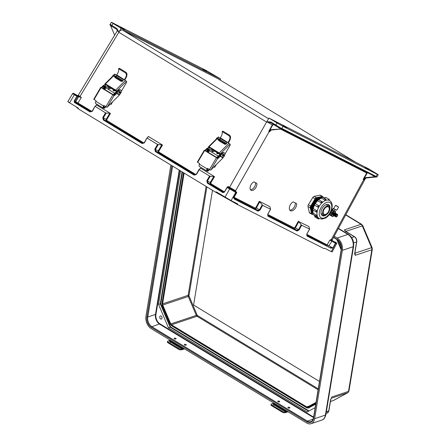 <?xml version="1.0" encoding="UTF-8"?>
<svg xmlns="http://www.w3.org/2000/svg" width="446" height="446" viewBox="0 0 446 446"><rect width="100%" height="100%" fill="white"/><g stroke="black" fill="none" stroke-linecap="round" stroke-linejoin="round"><path stroke-width="0.67" d="M206.626 71.327L202.724 69.03L206.626 71.327M120.504 27.139L124.406 29.436L120.504 27.139M369.054 169.926L365.151 167.629L369.054 169.926M282.931 125.739L286.834 128.035L282.931 125.739M365.569 178.199L332.225 239.87L331.339 239.524L329.834 240.087L335.71 243.354L331.25 251.605L324.733 248.288L323.963 248.595L237.763 204.708L237.601 203.928L231.084 200.611L216.332 191.908L215.396 192.07L78.507 108.975L75.959 106.7M94.959 106.349L92.227 111.076L90.7 111.595A0.624 0.362 121.3 0 0 90.07 111.963L92.439 111.21L95.009 106.265L96.453 105.156L96.336 104.866L110.463 113.446L109.794 113.256L106.159 119.361L106.265 120.899A0.624 0.362 121.3 0 0 106.895 120.531L106.739 119.706L110.463 113.446M209.592 176.036L210.261 176.226L207.418 181.004L207.947 182.771A0.624 0.362 121.3 0 0 207.318 183.139L206.844 180.658L209.592 176.036L199.195 169.725L196.508 174.38L194.133 175.133L155.286 151.551L154.812 149.07L157.561 144.448L147.163 138.137L148.367 136.454L162.5 145.028L158.77 151.294L158.927 152.119L195.978 174.615M210.261 176.226L214.532 176.616L200.399 168.036L200.522 168.326L199.078 169.435L199.195 169.725L199.078 169.435M256.773 183.295L254.053 181.907A4.795 2.799 120 0 0 250.435 186.021A4.795 2.799 120 0 0 251.065 190.269A4.795 2.799 120 0 0 255.151 188.586A4.795 2.799 120 0 0 256.773 183.295M296.596 203.571L293.245 201.865A5.151 3.005 120 0 0 289.638 206.359A5.151 3.005 120 0 0 290.396 210.69A5.151 3.005 120 0 0 294.628 209.068A5.151 3.005 120 0 0 296.596 203.571M235.438 190.659A0.624 0.479 -62.7 0 0 235.549 191.44L228.486 187.426L228.157 186.473L235.438 190.659L235.912 191.68M267.734 214.454L294.204 227.928A0.624 0.507 117 0 0 294.338 228.726L295.419 227.856L298.831 221.623L301.206 224.795L298.536 229.673L296.98 230.264A0.624 0.507 -63 0 1 297.108 231.061L267.957 216.215L267.795 214.035L270.549 209.191L269.919 206.693L259.316 201.291L262.622 205.366L260.035 210.083L258.061 211.181L234.356 199.111L233.37 197.232C234.228 197.662 234.228 197.595 233.37 197.043M298.831 221.623L308.972 226.574L309.602 229.071L306.842 233.916L307.004 236.096L330.709 248.166L332.883 247.898L306.787 234.334M270.36 130.75L269.813 131.737L268.793 131.28L272.311 124.908L266.82 121.73L270.839 121.987L275.784 124.991L276.983 122.951L283.054 126.385L377.344 174.386L375.928 176.622A0.937 0.546 121.3 0 0 375.716 176.22L282.324 128.671A0.937 0.546 -58.7 0 0 281.85 128.727L281.51 129.139L281.721 128.66A0.624 0.507 117 0 1 281.236 129L271.441 129.585L272.105 129.92L281.236 129M276.983 122.951L268.96 118.084L368.457 168.739L376.48 173.605C378.403 174.793 378.693 175.055 377.344 174.386L378.214 174.765L377.06 176.828L376.056 176.688A0.624 0.507 117 0 1 375.571 177.023L366.461 177.965L365.826 177.631A3.122 2.531 -63 0 0 364.254 178.3L367.091 173.176A0.937 0.758 117 0 1 367.565 172.725M268.96 118.084L266.82 121.73M266.803 121.769L266.585 122.042L118.792 32.268A3.746 2.185 121.3 0 1 122.544 30.111L218.222 78.819A3.746 2.185 -58.7 0 1 218.306 78.87A3.746 2.185 -58.7 0 1 218.384 78.92M95.009 106.265L105.529 112.866L102.775 117.488L103.255 119.963A0.624 0.362 -58.7 0 1 103.885 119.6L103.355 117.828L106.198 113.055L109.794 113.256M68.656 102.011C67.307 101.342 67.597 101.604 69.52 102.792L78.201 108.06L78.507 108.975M215.396 192.07L237.763 204.708M235.945 192.393C236.809 192.94 236.809 193.001 235.956 192.572L227.153 187.51L227.349 186.88L228.168 187.298M224.355 191.997L227.349 186.88L235.549 191.44M297.108 231.061L299.088 229.963L301.669 225.247L309.602 229.071M270.549 209.191L262.622 205.366M250.496 189.734A4.795 2.799 120 0 0 254.187 187.365A4.795 2.799 120 0 0 255.48 182.637M289.822 210.166A5.151 3.005 120 0 0 293.68 207.858A5.151 3.005 120 0 0 295.291 202.908M280.623 128.844L280.545 128.415A0.624 0.413 118 0 1 280.528 128.409L275.795 125.711A0.624 0.362 121.3 0 1 275.784 125.7L270.834 122.695A0.624 0.362 121.3 0 0 270.85 122.706L266.814 121.747M280.612 128.805L273.794 124.668L272.662 125.097L269.78 130.327L271.441 129.585M272.105 129.92A3.122 2.531 -63 0 0 270.532 130.589L269.813 131.737M157.561 144.448L162.5 145.028M148.49 136.738L148.367 136.454L147.972 137.134M103.255 119.963L142.101 143.551L144.471 142.798L147.041 137.847M200.003 168.722L200.399 168.036L200.522 168.326M281.186 128.08A0.624 0.413 118 0 1 280.545 128.415L275.784 125.7A0.624 0.362 121.3 0 1 275.784 124.991L281.721 128.66L283.054 126.385M235.822 191.624A0.624 0.491 122.4 0 1 235.845 191.635L235.572 191.457A0.624 0.502 -43.1 0 1 235.6 190.782L269.261 131.453A3.122 2.531 117 0 1 271.714 129.719M269.78 130.327L268.793 131.28M272.662 125.097L272.311 124.908L273.788 124.317M270.794 122.672L270.834 122.695A0.624 0.362 121.3 0 1 270.839 121.987M267.795 214.035L267.823 215.424L296.98 230.264L267.656 215.145M259.784 201.743L256.366 207.975L255.285 208.845A0.624 0.507 117 0 1 255.157 208.048L255.814 207.685L259.316 201.291M234.089 198.202L257.933 210.384L259.483 209.793L262.153 204.915M195.225 174.904L158.297 152.487L158.191 150.949L161.831 144.839M158.23 144.638L155.386 149.416L155.916 151.183L194.941 174.854L196.285 174.247L199.028 169.519M194.133 175.133A0.624 0.362 -58.7 0 1 194.763 174.771L196.296 174.247L199.039 169.474M214.532 176.616L210.802 182.877L210.958 183.707A0.624 0.362 -58.7 0 1 210.328 184.07L210.228 182.537L213.863 176.426M223.864 192.287L207.947 182.771L223.647 192.293M224.466 192.087L222.972 192.639A0.624 0.362 121.3 0 1 223.602 192.271L224.466 192.087L227.153 187.51M155.286 151.551A0.624 0.362 -58.7 0 1 155.916 151.183L158.297 152.487A0.624 0.362 121.3 0 0 158.927 152.119M267.957 216.215A0.624 0.507 -63 0 0 267.823 215.424L267.762 215.379M234.356 199.111A0.624 0.507 117 0 0 234.228 198.319L233.37 197.232L235.956 192.572A0.624 0.507 -63 0 0 235.828 191.774M233.972 197.996L257.933 210.384A0.624 0.507 117 0 1 258.061 211.181M281.526 128.565L280.874 128.838M331.25 251.605L332.114 251.979L336.579 243.728L335.71 243.354A0.624 0.507 -63 0 0 335.576 242.563L332.281 240.539M334.851 241.894A0.624 0.362 121.3 0 0 334.834 241.883L334.823 241.877C336.507 242.914 336.758 243.142 335.576 242.563M367.114 172.496A1.249 1.015 -63 0 0 366.707 172.964L363.211 179.281L364.092 179.794L364.806 178.701L366.461 177.965M365.826 177.631L375.928 176.622M371.423 174.693L374.991 176.889M301.669 225.247L301.206 224.795M364.298 179.353L364.538 178.985M306.709 235.025L327.381 245.545A0.624 0.507 117 0 1 327.252 244.754L329.834 240.087L331.478 240.299A0.624 0.491 -82.5 0 1 331.339 239.524L363.763 179.565A3.122 2.531 117 0 1 366.216 177.831M363.211 179.281L364.254 178.3M327.381 245.545L306.876 235.298L306.842 233.916M331.517 239.569A0.624 0.53 -63.4 0 0 331.668 240.377L331.478 240.299M330.709 248.166A0.624 0.507 117 0 0 330.575 247.368L332.883 247.898L335.464 243.232A0.624 0.507 -63 0 0 335.336 242.44M306.809 235.259L306.876 235.298A0.624 0.507 117 0 1 307.004 236.096M376.68 176.7A0.624 0.574 115 0 1 376.106 177.017M376.229 176.783L375.85 177.19L376.229 176.783M113.078 23.46L121.1 28.327L118.965 31.973L116.83 28.499L111.885 25.494L113.078 23.46C111.154 22.272 110.864 22.01 112.214 22.679L206.504 70.68L220.597 78.981L220.068 79.934M121.1 28.327L220.597 78.981M110.708 25.316L111.896 26.214C110.117 25.277 109.543 24.658 110.151 24.34L111.344 22.3L112.214 22.679M117.711 31.058L118.954 31.989L118.792 32.268M116.83 28.499A0.624 0.362 121.3 0 0 116.841 29.219L118.965 31.973M73.512 93.989C72.168 93.314 72.453 93.576 74.376 94.769L76.868 96.28L78.752 96.592L75.748 101.71L74.934 101.298L75.045 102.095L91.162 111.734M92.227 111.076L90.7 111.595L75.045 102.095A0.624 0.362 121.3 0 0 74.415 102.463L74.181 100.857L74.934 101.298L77.939 96.174L75.006 94.401C73.322 93.365 73.072 93.136 74.253 93.716L78.161 95.901C76.851 95.271 77.236 95.595 79.316 96.871L78.752 96.592M110.703 24.87L110.597 25.634L114.639 35.189M110.597 25.634L117.281 29.659M96.453 105.156L96.336 104.866L95.94 105.551M106.198 113.055L105.529 112.866M111.879 26.203L111.896 26.214A0.624 0.362 121.3 0 0 111.896 26.214A0.624 0.362 121.3 0 1 111.885 25.494L110.524 24.48M79.745 97.133L81.339 97.351L79.945 96.503C78.095 95.372 77.755 95.087 78.92 95.645M116.841 29.219L117.248 30.886L78.212 95.349L77.571 95.634L78.195 95.918L74.465 93.827A0.624 0.507 117 0 1 74.493 93.838M74.198 93.688A0.624 0.507 117 0 1 74.226 93.705C73.345 93.142 72.821 93.108 72.648 93.604L67.786 101.632M91.915 111.439L75.748 101.71A0.624 0.507 -63 0 0 75.87 102.513M146.996 137.931L144.264 142.664L142.731 143.183L103.885 119.6L143.194 143.317M144.471 142.798L142.731 143.183A0.624 0.362 -58.7 0 0 142.101 143.551M143.902 143.066A0.624 0.362 121.3 0 0 143.93 143.015L106.895 120.531M174.419 338.18A0.992 0.457 9.4 0 0 174.13 338.436A0.992 0.457 9.4 0 0 174.693 338.96A0.992 0.457 9.4 0 0 175.796 339.01A0.992 0.457 9.4 0 0 176.086 338.754A0.992 0.457 9.4 0 0 175.518 338.23A0.992 0.457 9.4 0 0 174.419 338.18M184.605 344.362A0.992 0.457 9.4 0 0 184.315 344.619A0.992 0.457 9.4 0 0 184.878 345.143A0.992 0.457 9.4 0 0 185.982 345.198A0.992 0.457 9.4 0 0 186.272 344.942A0.992 0.457 9.4 0 0 185.709 344.412A0.992 0.457 9.4 0 0 184.605 344.362M278.014 401.065A0.992 0.457 9.4 0 0 277.724 401.322A0.992 0.457 9.4 0 0 278.287 401.846A0.992 0.457 9.4 0 0 279.391 401.896A0.992 0.457 9.4 0 0 279.681 401.64A0.992 0.457 9.4 0 0 279.112 401.116A0.992 0.457 9.4 0 0 278.014 401.065M288.2 407.248A0.992 0.457 9.4 0 0 287.91 407.505A0.992 0.457 9.4 0 0 288.473 408.029A0.992 0.457 9.4 0 0 289.577 408.084A0.992 0.457 9.4 0 0 289.867 407.828A0.992 0.457 9.4 0 0 289.298 407.298A0.992 0.457 9.4 0 0 288.2 407.248M159.757 316.811A1.656 1.109 -108.5 0 0 160.186 318.511A1.656 1.109 -108.5 0 0 161.43 319.08A1.656 1.109 -108.5 0 0 162.054 318.21A1.656 1.109 -108.5 0 0 161.619 316.509A1.656 1.109 -108.5 0 0 160.382 315.941A1.656 1.109 -108.5 0 0 159.757 316.811M316.041 402.364L307.545 406.969A1.561 1.043 71.5 0 1 307.433 407.02A1.561 1.043 71.5 0 1 306.714 406.903L171.459 324.8L197.004 316.264L318.115 389.782M315.768 404.009L308.47 407.967L315.735 404.215M309.351 407.672A2.81 1.879 71.5 0 1 309.15 407.761A2.81 1.879 71.5 0 1 308.939 407.811M314.62 418.694L342.361 250.334L353.148 246.727L325.407 415.092L314.62 418.694A9.494 6.35 -108.5 0 1 311.035 423.7A9.494 6.35 -108.5 0 1 306.658 423.009L151.166 328.618A9.494 6.35 71.5 0 1 145.948 316.303L170.868 165.042M338.324 228.581L347.93 234.412L337.137 238.019A9.494 6.35 71.5 0 1 342.361 250.334M337.137 238.019L334.193 236.229M354.765 253.244A0.624 0.362 -179.9 0 1 354.659 253.69L355.189 255.318L354.821 253.551M308.571 411.206L170.221 327.225L168.46 327.81L307.127 411.987L315.177 407.627M168.46 327.81L158.536 304.401L180.53 170.907M184.131 173.093L162.584 303.865A1.561 1.043 -108.5 0 0 162.745 305.025L170.757 323.935A1.561 1.043 -108.5 0 0 171.459 324.8M341.179 249.816L336.78 239.441M330.586 399.605A0.624 0.29 9.4 0 0 330.765 399.443L328.897 410.788L327.208 413.057A3.997 2.676 -108.5 0 0 328.713 410.95L330.687 399.164M330.765 399.443L331.4 397.91M182.04 171.827L160.298 303.81L170.221 327.225L170.578 326.929L160.75 303.754L182.447 172.072M345.472 231.262A0.624 0.44 130.4 0 0 345.382 231.139L344.396 229.863L345.371 231.284L354.364 236.742L351.682 237.64M345.728 231.496A0.624 0.362 121.3 0 0 345.605 231.296L345.605 231.296A0.624 0.362 121.3 0 0 345.371 231.284M354.693 253.272A0.624 0.29 9.4 0 0 354.877 253.111L356.744 241.765C356.939 239.625 356.226 237.958 354.598 236.754A0.624 0.362 121.3 0 0 354.364 236.742A3.997 2.676 71.5 0 1 356.566 241.927L354.659 253.69M354.91 253.885L354.877 253.111M354.598 236.754L345.382 231.139A0.624 0.44 130.4 0 0 345.07 231.067M160.75 303.754L158.536 304.401M170.4 340.298L169.631 340.554A15.075 8.797 -58.7 0 1 168.711 340.816L168.142 340.945A1.985 0.797 12.9 0 0 167.585 341.335A1.985 0.797 12.9 0 0 168.148 342.093L167.986 342.801A1.985 0.797 -167.1 0 1 167.423 342.043L167.585 341.335M170.216 341.82L171.091 341.441A1.388 0.641 -170.6 0 1 172.557 341.781L181.299 347.088A1.388 0.641 -170.6 0 1 181.695 347.64A1.388 0.641 -170.6 0 1 181.6 347.819L180.608 348.036L179.359 347.646L168.711 340.816M172.557 341.781L172.44 342.472A1.388 0.641 -170.6 0 0 170.974 342.132L170.116 342.472M172.44 342.472L181.188 347.785A1.388 0.641 -170.6 0 1 181.405 347.947M181.405 349.803A1.985 0.797 -167.1 0 1 178.662 349.279L178.824 348.571A1.985 0.797 12.9 0 0 181.567 349.095L181.405 349.803L181.974 349.67A15.866 9.26 121.3 0 0 182.944 349.396L184.521 348.872M183.824 348.449L183.055 348.705A15.075 8.797 -58.7 0 1 182.141 348.962L181.567 349.095M178.824 348.571L168.148 342.093M178.662 349.279L167.986 342.801M206.576 151.651A2.302 1.344 -58.7 0 1 207.016 150.497A2.302 1.344 -58.7 0 1 207.15 150.285L208.17 148.774M208.773 147.877L209.464 148.005L207.697 150.62A2.302 1.344 121.3 0 0 207.568 150.832A2.302 1.344 121.3 0 0 207.128 151.986M217.693 157.94A2.302 1.344 -58.7 0 1 218.033 157.182A2.302 1.344 -58.7 0 1 218.161 156.975L219.928 154.355L220.335 154.896L221.952 153.296A2.498 1.461 -58.7 0 1 223.886 152.694L224.438 153.028A2.498 1.461 -58.7 0 1 223.78 156.697L223.006 157.906L220.19 156.368L218.395 158.14A0.953 0.557 -58.7 0 1 217.67 158.38L204.285 150.269L204.63 150.492L197.667 162.372L199.613 163.548L199.44 164.223A1.985 1.16 121.3 0 0 199.429 166.475L207.05 171.102A1.985 1.16 -58.7 0 1 207.061 168.85L207.563 168.376L209.508 169.558L216.472 157.678L204.63 150.492M222.693 156.044A0.992 0.58 -58.7 0 1 222.626 156.011A0.992 0.58 -58.7 0 1 222.632 154.885A0.992 0.58 -58.7 0 1 223.658 154.316A0.992 0.58 -58.7 0 1 223.714 154.361M229.846 136.716L228.91 135.679L229.422 135.105L230.37 136.13L229.846 136.716A4.873 2.843 121.3 0 1 227.912 142.374L228.168 142.792M216.94 138.957L209.057 146.773L219.242 152.956L228.993 143.294L220.207 137.697A4.873 2.843 121.3 0 0 222.136 132.033L222.576 131.832L222.136 132.033M222.66 131.453L223.095 131.263L222.576 131.832L228.91 135.679M223.095 131.263L229.422 135.105M228.179 142.798A5.67 3.306 121.3 0 0 230.37 136.13M228.993 143.294L230.142 144.459A0.992 0.58 -58.7 0 1 230.013 145.463L224.94 154.121M217.118 158.04L217.141 158.051A0.953 0.557 121.3 0 0 217.843 157.806L218.395 158.14M220.335 154.896L217.843 157.806M204.458 150.352A0.953 0.557 121.3 0 0 205.182 150.118L205.729 150.453A0.953 0.557 -58.7 0 1 205.026 150.698M205.729 150.453L207.407 148.791L207.975 148.669L207.691 148.73L208.059 148.936L207.407 148.791L207.953 149.092M216.472 157.678L217.67 158.375L210.925 169.881L210.59 170.188L209.508 169.558M207.892 168.577L207.468 169.073A1.187 0.697 121.3 0 0 207.462 170.422A1.187 0.697 121.3 0 0 208.321 170.194L209.224 169.385M209.43 169.513L208.483 170.718A1.985 1.16 -58.7 0 1 207.05 171.102M210.925 169.881L223.006 157.906M205.182 150.118L206.972 148.345M220.19 156.368L220.207 155.905L222.504 153.63A2.498 1.461 -58.7 0 1 224.438 153.028M208.672 147.096L207.541 148.217M210.902 148.256A0.992 0.58 121.3 0 0 211.064 148.992A0.992 0.58 121.3 0 0 211.131 149.025M209.057 146.773A0.992 0.318 -134.7 0 0 208.611 146.678A0.992 0.318 -134.7 0 0 208.622 146.963L208.912 147.671M209.246 147.258L209.464 148.005M209.18 147.319L219.415 153.43L219.928 154.355M230.013 144.242L220.185 153.981L220.48 154.69M220.185 153.981A0.992 0.318 -134.7 0 0 219.242 152.956M218.953 139.035L220.497 138.555L226.774 142.369L226.73 143.467L226.206 143.991L224.84 144.287L218.557 140.479L218.601 139.375M218.445 137.223L219.884 137.758M212.508 149.856L212.067 150.609A0.992 0.58 -58.7 0 1 212.017 150.681M220.943 138.801L219.399 139.275M219.053 139.62L219.008 140.724L224.996 144.359M197.667 162.372L197.322 162.143L204.285 150.269M217.263 153.669A0.992 0.803 -61.3 0 0 218.412 153.441M208.918 152.733A0.992 0.58 -58.7 0 1 208.851 152.699A0.992 0.58 -58.7 0 1 208.862 151.579A0.992 0.58 -58.7 0 1 209.882 151.004A0.992 0.58 -58.7 0 1 209.943 151.049M222.933 141.421L218.2 138.712L222.933 141.421M211.822 152.192L212.525 150.993L213.745 151.729L214.231 150.904M219.884 141.254L220.107 140.875M216.243 164.607L214.671 167.289L213.952 166.882M214.264 167.072L214.961 165.879M220.569 139.921A0.992 0.58 -58.7 0 0 220.558 139.91L226.613 143.584L220.547 139.905A0.992 0.58 -58.7 0 1 220.558 139.91L216.806 137.898L224.672 142.586L224.271 143.266L225.955 144.186M226.574 143.623L224.672 142.586M213.757 151.707L210.651 149.968A2.459 1.433 121.3 0 0 208.148 151.4A2.459 1.433 121.3 0 0 207.747 152.359M224.271 143.266L216.405 138.583L216.806 137.898M212.525 150.993L210.651 149.968M207.195 152.025A2.459 1.433 -58.7 0 1 207.602 151.066A2.459 1.433 -58.7 0 1 210.105 149.633M220.508 160.382L219.828 161.173M218.222 156.88A2.459 1.433 121.3 0 0 217.921 157.332A2.459 1.433 121.3 0 0 217.609 157.99M216.962 157.951A2.459 1.433 -58.7 0 1 217.369 156.998A2.459 1.433 -58.7 0 1 219.164 155.481M273.995 403.184L273.225 403.44A15.075 8.797 -58.7 0 1 272.305 403.702L271.737 403.831A1.985 0.797 12.9 0 0 271.179 404.221A1.985 0.797 12.9 0 0 271.742 404.979L271.581 405.687A1.985 0.797 -167.1 0 1 271.017 404.929L271.179 404.221M273.811 404.706L274.686 404.327A1.388 0.641 -170.6 0 1 276.152 404.667L284.894 409.974A1.388 0.641 -170.6 0 1 285.289 410.526A1.388 0.641 -170.6 0 1 285.195 410.705L284.202 410.922L282.954 410.532L272.305 403.702M276.152 404.667L276.035 405.358A1.388 0.641 -170.6 0 0 274.569 405.018L273.71 405.358M276.035 405.358L284.782 410.671A1.388 0.641 -170.6 0 1 285 410.833M285 412.689A1.985 0.797 -167.1 0 1 282.257 412.165L282.418 411.457A1.985 0.797 12.9 0 0 285.161 411.981L285 412.689L285.568 412.556A15.866 9.26 121.3 0 0 286.538 412.282L288.116 411.758M287.419 411.335L286.65 411.591A15.075 8.797 -58.7 0 1 285.735 411.848L285.161 411.981M282.418 411.457L271.742 404.979M282.257 412.165L271.581 405.687M103.004 88.776A2.302 1.344 -58.7 0 1 103.444 87.622A2.302 1.344 -58.7 0 1 103.572 87.416L104.593 85.9M105.2 85.002L105.892 85.13L104.124 87.751A2.302 1.344 121.3 0 0 103.99 87.957A2.302 1.344 121.3 0 0 103.556 89.111M114.115 95.065A2.302 1.344 -58.7 0 1 114.455 94.307A2.302 1.344 -58.7 0 1 114.589 94.1L116.35 91.48L116.763 92.021L118.38 90.421A2.498 1.461 -58.7 0 1 120.314 89.819L120.866 90.153A2.498 1.461 -58.7 0 1 120.203 93.827L119.428 95.031L116.612 93.493L114.823 95.266A0.953 0.557 -58.7 0 1 114.098 95.505L101.448 87.829A0.953 0.557 -58.7 0 0 102.156 87.578L103.829 85.922L104.397 85.794L104.113 85.855L104.487 86.061L103.829 85.922L104.381 86.217M119.121 93.169A0.992 0.58 -58.7 0 1 119.054 93.136A0.992 0.58 -58.7 0 1 119.06 92.01A0.992 0.58 -58.7 0 1 120.08 91.441A0.992 0.58 -58.7 0 1 120.141 91.486M126.274 73.841L125.337 72.804L125.85 72.23L126.798 73.255L126.274 73.841A4.873 2.843 121.3 0 1 124.339 79.499L124.596 79.918A5.67 3.306 121.3 0 0 126.798 73.255M113.368 76.082L105.479 83.898L115.67 90.081L125.421 80.419L116.629 74.822A4.873 2.843 121.3 0 0 118.564 69.158L119.004 68.957L118.564 69.158M119.088 68.578L119.517 68.389L119.004 68.957L125.337 72.804M119.517 68.389L125.85 72.23M125.421 80.419L126.569 81.585A0.992 0.58 -58.7 0 1 126.441 82.588L121.368 91.246M113.546 95.171L113.563 95.176A0.953 0.557 121.3 0 0 114.271 94.931L114.823 95.266M116.763 92.021L114.271 94.931M112.899 94.803L114.092 95.5L107.347 107.007L107.012 107.319L105.931 106.683L112.899 94.803L101.058 87.617L94.095 99.497L96.041 100.673L95.868 101.348A1.985 1.16 121.3 0 0 95.851 103.6L103.472 108.227A1.985 1.16 -58.7 0 1 103.489 105.975L103.985 105.501L105.931 106.683M104.319 105.702L103.896 106.198A1.187 0.697 121.3 0 0 103.885 107.547A1.187 0.697 121.3 0 0 104.749 107.319L105.646 106.51M101.432 87.817L101.058 87.617M105.858 106.639L104.91 107.843A1.985 1.16 -58.7 0 1 103.472 108.227M107.347 107.007L119.428 95.031M100.88 87.483A0.953 0.557 121.3 0 0 101.604 87.243L103.4 85.47M116.612 93.493L118.931 90.755A2.498 1.461 -58.7 0 1 120.866 90.153M105.1 84.222L103.678 85.403M103.968 85.342L103.684 85.409M107.33 85.387A0.992 0.58 121.3 0 0 107.486 86.117A0.992 0.58 121.3 0 0 107.553 86.15M105.479 83.898A0.992 0.318 -134.7 0 0 105.033 83.803A0.992 0.318 -134.7 0 0 105.044 84.088L105.34 84.796M105.674 84.383L105.892 85.13M105.607 84.45L115.843 90.555L116.35 91.48L107.43 86.072M126.435 81.367L116.612 91.107L116.902 91.815M116.612 91.107A0.992 0.318 -134.7 0 0 115.67 90.081M115.375 76.16L116.924 75.681L123.202 79.494L123.157 80.592L121.262 81.412L114.984 77.604L115.029 76.506M114.873 74.348L116.306 74.883M108.93 86.981L108.489 87.734A0.992 0.58 -58.7 0 1 108.445 87.806M117.37 75.926L115.826 76.405M115.475 76.745L115.43 77.849L121.424 81.484M94.095 99.497L93.749 99.274L100.712 87.394M113.691 90.794A0.992 0.803 -61.3 0 0 114.839 90.571M105.345 89.858A0.992 0.58 -58.7 0 1 105.278 89.83A0.992 0.58 -58.7 0 1 105.284 88.704A0.992 0.58 -58.7 0 1 106.31 88.135A0.992 0.58 -58.7 0 1 106.365 88.18M119.355 78.546L114.622 75.837L119.355 78.546M108.244 89.317L108.947 88.118L110.173 88.854L110.653 88.029M116.311 78.385L116.534 78M112.671 101.733L111.093 104.42L110.374 104.007M110.686 104.197L111.389 103.004M116.969 77.03A0.992 0.58 -58.7 0 1 116.98 77.035L123.035 80.715L113.234 75.023L121.1 79.711L120.699 80.391L122.377 81.311M123.001 80.748L121.1 79.711M110.184 88.838L107.079 87.093A2.459 1.433 121.3 0 0 104.576 88.525A2.459 1.433 121.3 0 0 104.169 89.484M120.699 80.391L112.832 75.709L113.234 75.023M108.947 88.118L107.079 87.093M103.617 89.15A2.459 1.433 -58.7 0 1 104.024 88.191A2.459 1.433 -58.7 0 1 106.527 86.758M116.93 97.507L116.25 98.298M114.65 94.006A2.459 1.433 121.3 0 0 114.343 94.457A2.459 1.433 121.3 0 0 114.031 95.115M113.39 95.076A2.459 1.433 -58.7 0 1 113.797 94.123A2.459 1.433 -58.7 0 1 115.592 92.606M323.59 209.246A5.084 2.971 120 0 0 323.69 215A5.084 2.971 120 0 0 328.886 211.945A5.084 2.971 120 0 0 328.78 206.191A5.084 2.971 120 0 0 323.59 209.246M329.081 206.409A6.356 3.713 120 0 0 328.2 204.463M329.789 209.369A6.356 3.713 120 0 0 328.674 204.664A6.356 3.713 120 0 0 322.185 208.483A6.356 3.713 120 0 0 322.319 215.669A6.356 3.713 120 0 0 326.951 214.286M329.137 206.459A6.356 3.713 120 0 0 328.228 204.469M318.935 206.71L318.918 206.704A0.764 0.619 -63 0 0 318.751 205.729L318.935 206.71A10.392 6.071 120 0 0 318.918 206.738A10.392 6.071 120 0 0 318.901 206.766L318.004 207.128A0.764 0.619 117 0 1 317.981 207.117A0.792 0.463 -60 0 1 317.97 207.106A0.792 0.463 -60 0 1 317.953 206.208A0.792 0.463 -60 0 1 318.751 205.729L315.417 203.8A0.792 0.463 120 0 0 314.62 204.285A0.792 0.463 120 0 0 314.636 205.182A0.792 0.463 120 0 0 314.647 205.188L318.004 207.128A0.764 0.619 117 0 0 318.884 206.76L318.901 206.766M314.536 205.11A10.392 6.071 120 0 0 313.254 208.644L313.365 208.711A0.792 0.463 120 0 0 312.824 209.207A0.792 0.463 120 0 0 312.841 210.105L312.557 209.04L313.098 208.639M316.738 210.629L317.128 211.621A10.392 6.071 120 0 0 317.117 211.677A0.764 0.524 73.3 0 1 316.443 212.051A0.792 0.463 -60 0 1 316.175 212.034A0.792 0.463 -60 0 1 316.158 211.136A0.792 0.463 -60 0 1 316.699 210.64L313.404 208.7M317.128 211.621L316.487 212.04M312.986 210.194A10.392 6.071 120 0 0 313.109 213.138L313.209 213.238A0.792 0.463 120 0 0 312.964 213.556A0.792 0.463 120 0 0 312.981 214.454L312.813 210.094M316.582 215.128L317.251 216.026A0.764 0.29 47.4 0 1 317.234 216.277L316.314 216.382A0.792 0.463 -60 0 1 316.298 215.485A0.792 0.463 -60 0 1 316.543 215.162L313.248 213.199M312.852 213.182A0.764 0.29 -132.6 0 1 313.209 213.238L316.543 215.162A0.764 0.29 -132.6 0 1 317.24 215.981L317.24 215.981A10.392 6.071 120 0 0 317.268 216.003L316.916 216.187M313.85 214.955A10.392 6.071 120 0 0 314.898 216.031L314.999 216.159A0.792 0.463 120 0 0 315.015 217.057L318.349 218.98A0.792 0.463 -60 0 1 318.332 218.083L314.759 215.936M318.36 218.033L315.027 216.109M317.535 200.098A9.271 5.419 120 0 0 314.363 204.067A9.271 5.419 120 0 0 312.702 208.851M312.607 209.899A9.271 5.419 120 0 0 312.808 212.028M321.36 197.795A9.271 5.419 120 0 0 313.906 203.8A9.271 5.419 120 0 0 312.919 213.127M321.482 197.533A9.271 5.419 120 0 0 313.449 203.538A9.271 5.419 120 0 0 312.763 213.283M321.638 197.366A9.271 5.419 120 0 0 312.992 203.27A9.271 5.419 120 0 0 312.685 213.405M321.739 197.299A9.271 5.419 120 0 0 312.529 203.008A9.271 5.419 120 0 0 312.657 213.456M328.44 211.716A4.226 2.47 120 0 0 328.351 206.933A4.226 2.47 120 0 0 324.036 209.475A4.226 2.47 120 0 0 324.119 214.258A4.226 2.47 120 0 0 328.44 211.716M309.329 212.474L311.603 213.79A1.985 1.16 120 0 0 311.988 214.364L309.714 213.049A1.985 1.16 -60 0 1 309.329 212.474L307.985 206.492A1.985 1.16 -60 0 1 308.398 204.703L312.785 197.522A1.985 1.16 -60 0 1 314.157 196.385L319.888 195.181A1.985 1.16 -60 0 1 320.462 195.253L322.737 196.569A1.985 1.16 120 0 0 322.163 196.496L319.888 195.181M314.157 196.385L316.431 197.695L322.163 196.496M316.431 197.695A1.985 1.16 120 0 0 315.06 198.838L312.785 197.522M308.398 204.703L310.672 206.019L315.06 198.838M310.672 206.019A1.985 1.16 120 0 0 310.26 207.808L307.985 206.492M311.603 213.79L310.26 207.808M311.988 214.364A1.985 1.16 120 0 0 312.562 214.437L312.869 214.375M322.737 196.569A1.985 1.16 120 0 1 323.121 197.143L323.233 197.634M320.774 198.241A9.271 5.419 120 0 0 318.26 199.518M329.349 200.399L329.382 200.416A10.392 6.071 120 0 0 329.349 200.399L328.401 199.914M325.067 197.985L324.939 197.907A10.392 6.071 120 0 0 323.199 197.69M325.993 199.797L326.004 200.237A10.392 6.071 120 0 0 325.959 200.254L324.905 200.076A0.792 0.463 -60 0 1 325.039 199.702A0.792 0.463 -60 0 1 325.848 199.223L322.514 197.299A0.792 0.463 120 0 0 321.705 197.773A0.792 0.463 120 0 0 321.572 198.152A0.764 0.323 -169.9 0 1 321.349 197.857L322.514 197.299M326.216 200.076L326.227 200.042A0.764 0.323 10.1 0 1 326.009 200.215L325.965 200.226A0.764 0.323 -169.9 0 1 324.905 200.076L321.56 198.202L324.894 200.126M321.56 198.202L321.438 198.108A10.392 6.071 120 0 0 318.79 199.685M322.168 201.776L322.179 202.545A10.392 6.071 120 0 0 322.14 202.584L321.081 202.729A0.792 0.463 -60 0 1 321.204 202.027A0.792 0.463 -60 0 1 322.018 201.547A0.792 0.463 -60 0 1 322.157 201.743A0.764 0.546 -17.4 0 1 322.369 201.988L318.684 199.624A0.792 0.463 120 0 0 317.87 200.098A0.792 0.463 120 0 0 317.747 200.806A0.764 0.546 162.6 0 1 317.535 200.555L317.602 199.931L318.684 199.624A0.792 0.463 120 0 1 318.823 199.814M322.179 202.545L322.135 202.562A0.764 0.546 162.6 0 1 321.081 202.729L317.758 200.845L321.092 202.768M317.758 200.845L317.63 200.739A10.392 6.071 120 0 0 315.294 203.744M318.784 205.74L315.417 203.8A0.764 0.619 -63 0 0 315.394 203.789L315.422 203.805M321.923 215.379A6.356 3.713 120 0 0 324.103 215.167M321.9 215.357A6.356 3.713 120 0 0 324.03 215.145M317.847 200.41L317.63 200.739M324.677 198.336L324.939 197.907L324.677 198.336M314.898 216.031L315.144 215.541M313.254 208.644L313.109 208.962M334.768 212.881A1.466 0.853 120 0 0 333.078 213.562A1.466 0.853 120 0 0 333.374 215.29M335.23 213.149A1.466 0.853 120 0 0 333.541 213.835A1.466 0.853 120 0 0 333.842 215.557M335.699 213.422A1.466 0.853 120 0 0 334.004 214.102A1.466 0.853 120 0 0 334.305 215.825M336.161 213.69A1.466 0.853 120 0 0 334.472 214.37A1.466 0.853 120 0 0 334.768 216.093M336.624 213.957A1.466 0.853 120 0 0 334.935 214.637A1.466 0.853 120 0 0 335.236 216.366M337.087 214.225A1.466 0.853 120 0 0 335.398 214.905A1.466 0.853 120 0 0 335.699 216.633M335.866 215.173A1.466 0.853 120 0 0 335.916 216.845A1.466 0.853 120 0 0 337.388 215.953A1.466 0.853 120 0 0 337.338 214.281A1.466 0.853 120 0 0 335.866 215.173M336.356 215.44A0.959 0.563 120 0 0 336.395 216.539A0.959 0.563 120 0 0 337.36 215.953A0.959 0.563 120 0 0 337.321 214.86A0.959 0.563 120 0 0 336.356 215.44M336.178 210.033L333.753 208.555L333.346 208.945A6.919 4.042 -60 0 1 331.59 211.092A2.866 1.672 120 0 0 331.138 211.577M333.792 208.75L336.797 210.228L333.775 208.739M330.938 211.465A3.022 1.767 -60 0 1 331.439 210.919L331.59 211.092M337.672 206.375L336.1 205.528L337.672 206.375M333.346 208.945L333.324 208.494L333.641 208.656L333.156 208.823A6.762 3.947 120 0 1 331.439 210.919L331.227 210.796A3.022 1.767 120 0 0 331.227 210.802A6.762 3.947 -60 0 0 332.945 208.7L332.911 208.695A6.919 4.042 120 0 1 331.244 210.752M334.55 210.997A6.919 4.042 -60 0 1 335.041 209.81L335.03 209.481M330.703 212.257L330.174 215.206L331.077 215.73L331.601 212.775L330.703 212.257L332.956 210.183L335.587 211.588L335.526 213.238M333.954 215.697A2.637 1.539 -60 0 1 331.935 215.78A2.637 1.539 -60 0 1 332.198 213.099A2.637 1.539 -60 0 1 334.428 211.387A2.637 1.539 -60 0 1 335.409 213.182M334.06 215.769L332.8 216.605L331.077 215.73M334.494 212.647A1.505 0.881 120 0 0 333.279 212.77A1.505 0.881 120 0 0 332.783 213.394A1.505 0.881 120 0 0 332.538 214.058A1.505 0.881 120 0 0 333.039 215.173M331.601 212.775L333.859 210.707L332.956 210.183M333.859 210.707L335.587 211.588M332.17 209.648A2.977 1.739 120 0 0 331.857 209.369A2.977 1.739 120 0 0 331.735 209.313A2.977 1.739 120 0 0 331.74 209.308L331.857 209.369M329.951 215.044L329.26 214.677L329.633 213.812M331.545 210.406L332.041 209.653L331.696 209.458M212.497 190.314L193.592 305.042L319.487 381.464M237.729 204.692L235.432 203.393M227.789 187.103L228.157 186.473M228.915 187.682A0.624 0.362 -58.7 0 0 229.545 187.314L266.585 122.042M79.316 96.871A0.624 0.362 -58.7 0 0 79.945 96.503L118.803 32.335M77.392 103.372A0.624 0.362 -58.7 0 0 78.022 103.004L81.339 97.351M210.958 183.707L224.327 191.819M367.091 173.176L280.774 129.217M234.122 197.338L255.157 208.048M298.368 221.171L294.867 227.566L294.204 227.928M275.767 125.694L270.85 122.706M281.71 129.017L375.002 176.51A0.624 0.507 -63 0 1 374.975 176.499L281.71 129.017A0.624 0.507 -63 0 0 282.324 128.671M218.222 78.819L355.367 162.076M122.544 30.111L268.564 118.753M74.415 102.463L90.07 111.963M76.868 96.28L74.181 100.857M69.52 102.792L74.376 94.769A0.624 0.362 -58.7 0 1 75.006 94.401M225.013 197.177L229.64 189.02A0.624 0.362 -58.7 0 1 230.275 188.652M222.972 192.639L207.318 183.139M235.583 191.652A0.624 0.507 -63 0 1 235.717 192.449L231.084 200.611M194.763 174.771L195.131 174.899M217.72 193.386L215.44 192.098M154.812 149.07L158.77 151.294M206.844 180.658L210.802 182.877M255.814 207.685L260.035 210.083M270.56 209.341L267.834 214.041M375.002 176.51A0.624 0.507 -63 0 0 375.716 176.22M299.088 229.963L294.867 227.566M328.63 246.248L332.209 240.689M334.834 241.883A0.624 0.362 121.3 0 0 334.823 241.877C336.607 242.83 337.187 243.444 336.574 243.728M306.881 233.921L309.608 229.222M374.986 176.505L374.98 176.85M91.068 111.723L90.7 111.595M143.099 143.311L142.731 143.183M106.739 119.706L102.775 117.488M94.976 106.304L92.439 111.21M144.253 142.659L147.007 137.886M306.714 406.903L309.195 406.072M171.721 325.747A0.624 0.362 -58.7 0 1 171.37 325.346L306.625 407.449A2.185 1.461 -108.5 0 0 307.79 407.544A0.624 0.463 -118.5 0 0 308.47 407.967A2.81 1.879 71.5 0 1 308.27 408.057L309.15 407.761M333.653 237.227L336.942 239.218A8.123 5.43 -108.5 0 1 341.402 249.754L313.661 418.119A8.123 5.43 71.5 0 1 306.854 421.805L151.367 327.42A0.624 0.362 -58.7 0 1 151.896 326.723L159.869 323.802A7.181 4.806 71.5 0 1 155.916 314.48L179.66 170.378M171.821 165.622L146.901 316.883A8.123 5.43 -108.5 0 0 151.367 327.42M331.25 398.178A2.81 1.879 71.5 0 0 331.852 396.968L348.499 391.404L371.841 249.754L355.189 255.318A2.81 1.879 -108.5 0 0 354.904 253.233L354.871 253.15M353.628 242.908L356.566 241.927A0.624 0.29 9.4 0 0 356.744 241.765M326.349 411.736L328.713 410.95A0.624 0.29 9.4 0 0 328.897 410.788M330.43 401.478L333.541 400.436L347.64 392.798L331.188 398.295M179.259 170.132L155.481 314.424L147.771 317A7.493 5.012 71.5 0 0 151.896 326.723L307.383 421.113L313.137 419.19M313.532 417.59L159.601 324.147A7.493 5.012 -108.5 0 1 155.481 314.424L155.916 314.48M159.869 323.802L313.61 417.127M318.266 388.856L197.533 315.567A0.937 0.624 71.5 0 1 197.115 315.049L189.098 296.144A0.937 0.624 71.5 0 1 189.004 295.447L206.888 186.907M306.854 421.805A0.624 0.362 -58.7 0 1 307.383 421.113A7.493 5.012 -108.5 0 0 310.84 421.66C311.748 421.754 312.629 420.489 313.488 417.869L341.229 249.504C341.564 245.239 340.175 241.938 337.053 239.608A0.624 0.362 121.3 0 1 336.942 239.218M325.864 414.685C325.073 417.83 323.724 419.636 321.828 420.093A9.494 6.35 -108.5 0 0 325.407 415.092A1.561 0.719 -170.6 0 0 325.864 414.685L353.606 246.32A1.561 0.719 -170.6 0 1 353.148 246.727A9.494 6.35 71.5 0 0 347.93 234.412A1.561 0.909 121.3 0 1 348.516 234.445C352.373 237.289 354.074 241.253 353.606 246.32M170.578 326.929L309.011 410.967M333.129 400.575A2.81 1.879 -108.5 0 0 333.34 400.525A2.81 1.879 -108.5 0 0 333.541 400.436A1.561 1.154 -118.5 0 0 333.68 400.38L330.425 401.5M348.956 391.003L347.78 392.742A1.561 1.154 -118.5 0 1 347.64 392.798A2.81 1.879 -108.5 0 0 348.499 391.404A1.561 0.719 -170.6 0 0 348.956 391.003L372.298 249.353A1.561 0.719 -170.6 0 1 371.841 249.754A2.81 1.879 71.5 0 0 371.557 247.669L354.86 253.25M333.803 400.296A1.561 1.154 -118.5 0 1 333.68 400.38L347.78 392.742M171.37 325.346A2.185 1.461 71.5 0 1 170.389 324.13L162.372 305.226A2.185 1.461 71.5 0 1 162.149 303.603L183.696 172.831M307.79 407.544L315.913 403.139M337.399 239.831L341.296 249.013M306.971 407.85A0.624 0.362 -58.7 0 1 306.625 407.449M197.533 315.567A0.624 0.362 -58.7 0 1 197.004 316.264A1.561 1.043 -108.5 0 1 196.307 315.394L170.757 323.935M341.229 246.605L339.016 241.386M345.683 214.972L361.048 224.299L344.396 229.863A2.81 1.879 -108.5 0 1 345.6 231.296M362.821 225.748L361.634 224.332A1.561 0.909 121.3 0 0 361.048 224.299A2.81 1.879 71.5 0 1 362.308 225.86L371.557 247.669L372.064 247.563L362.821 225.748L345.756 231.39M206.08 186.417L188.134 295.33L162.584 303.865M162.745 305.025L188.29 296.49L196.307 315.394L197.115 315.049M189.004 295.447A0.624 0.29 9.4 0 0 188.134 295.33A1.561 1.043 -108.5 0 0 188.29 296.49L189.098 296.144M146.901 316.883A0.624 0.29 9.4 0 0 147.771 317L172.635 166.113M162.16 303.191A0.624 0.29 9.4 0 0 161.976 303.352A0.624 0.29 9.4 0 0 162.149 303.603M171.091 341.441L169.631 340.554M183.055 348.705L181.6 347.819M182.141 348.962L180.608 348.036M181.299 347.088L181.188 347.785M223.34 155.972A0.981 0.574 -58.7 0 1 222.744 156.072A0.981 0.574 -58.7 0 1 222.749 154.957A0.981 0.574 -58.7 0 1 223.764 154.388A0.981 0.574 -58.7 0 1 223.953 154.963M223.033 155.124A0.747 0.435 121.3 0 0 223.039 155.972A0.747 0.435 121.3 0 0 223.797 155.542A0.747 0.435 121.3 0 0 223.797 154.69A0.747 0.435 121.3 0 0 223.033 155.124M207.15 150.285L207.697 150.62M218.161 156.975L218.49 157.17M207.061 168.85L199.44 164.223M208.321 170.194L207.267 169.552M221.952 153.296L222.504 153.63M220.207 155.905L223.022 157.449M223.011 157.678L220.196 156.139M218.808 137.106L217.609 138.299M207.685 168.705L207.279 168.482M219.577 139.096L219.131 138.857M219.008 140.724L218.557 140.479M218.217 153.324A0.992 0.803 118.7 0 1 216.862 152.504M216.912 152.532A0.753 0.613 -61.3 0 0 217.927 153.151M225.776 144.281L221.779 141.856M212.809 151.161L212.101 152.365M274.686 404.327L273.225 403.44M286.65 411.591L285.195 410.705M285.735 411.848L284.202 410.922M284.894 409.974L284.782 410.671M119.762 93.097A0.981 0.574 -58.7 0 1 119.166 93.197A0.981 0.574 -58.7 0 1 119.171 92.082A0.981 0.574 -58.7 0 1 120.186 91.514A0.981 0.574 -58.7 0 1 120.375 92.088M119.461 92.25A0.747 0.435 121.3 0 0 119.467 93.103A0.747 0.435 121.3 0 0 120.225 92.668A0.747 0.435 121.3 0 0 120.219 91.815A0.747 0.435 121.3 0 0 119.461 92.25M103.572 87.416L104.124 87.751M114.589 94.1L114.912 94.296M103.489 105.975L95.868 101.348M104.749 107.319L103.695 106.678M118.38 90.421L118.931 90.755M101.604 87.243L102.156 87.578M116.635 93.036L119.45 94.574M119.439 94.803L116.623 93.264M115.235 74.231L114.031 75.424M104.108 105.83L103.706 105.607M116.005 76.227L115.559 75.982M115.43 77.849L114.984 77.604M114.639 90.449A0.992 0.803 118.7 0 1 113.29 89.629M113.34 89.657A0.753 0.613 -61.3 0 0 114.354 90.276M122.204 81.406L118.207 78.981M109.237 88.286L108.529 89.49M318.968 206.766A10.392 6.071 120 0 0 319.18 218.518C324.119 219.666 327.849 217.704 330.358 212.625C333.034 206.95 332.777 202.919 329.583 200.527A10.392 6.071 120 0 0 318.968 206.766M320.908 207.83A8.803 5.14 120 0 0 321.232 217.865A8.803 5.14 120 0 0 330.085 212.502A8.803 5.14 120 0 0 329.761 202.467A8.803 5.14 120 0 0 320.908 207.83M318.645 199.25A8.831 5.157 120 0 0 318.227 199.518M317.558 200.025A8.831 5.157 120 0 0 314.296 204.012A8.831 5.157 120 0 0 312.674 208.879M318.182 198.988A8.831 5.157 120 0 0 313.839 203.744A8.831 5.157 120 0 0 312.161 209.414M317.725 198.721A8.831 5.157 120 0 0 313.382 203.482A8.831 5.157 120 0 0 311.698 209.146M317.268 198.459A8.831 5.157 120 0 0 312.919 203.214A8.831 5.157 120 0 0 311.241 208.879M317.112 211.627A0.764 0.524 -106.7 0 0 316.699 210.64L313.365 208.711A0.764 0.524 -106.7 0 0 313.025 208.661M329.36 200.377L328.429 199.864A0.792 0.463 -60 0 1 329.243 199.384L325.909 197.461A0.792 0.463 120 0 0 325.095 197.935L324.827 197.768L325.909 197.461M322.174 202.523A0.764 0.546 -17.4 0 0 322.369 201.988L322.374 202.021M329.393 200.393L329.243 199.384M335.464 205.361L338.547 207.067L335.464 205.361L333.575 208.817M329.717 213.929A2.866 1.672 -60 0 1 329.722 213.673A3.022 1.767 120 0 0 330.352 215.429L331.027 215.697A3.022 1.767 -60 0 1 330.564 215.552A3.022 1.767 -60 0 1 330.224 215.234M330.157 215.134A3.022 1.767 -60 0 1 330.101 213.076M330.363 212.982A2.866 1.672 120 0 0 330.151 214.097M329.678 213.745L330.352 215.429A3.022 1.767 120 0 0 330.464 215.479M331.155 210.785L333.285 208.483M235.845 191.635C236.664 192.053 236.921 192.46 236.603 192.856L234.022 197.517L234.083 198.208M218.306 78.87L355.412 162.093M332.22 239.87L332.303 240.567L331.428 239.976M377.06 176.828L376.039 177.09M321.828 420.093L311.035 423.7M327.208 413.057L326.071 413.436M183.501 172.708L161.976 303.352L162.238 305.326L170.255 324.231L171.487 325.731L306.737 407.839L308.27 408.057M372.298 249.353L372.064 247.563M345.817 214.732L361.634 224.332M338.458 228.341L348.516 234.445M333.524 237.462L337.053 239.608M222.571 155.966L223.842 155.559L223.591 154.283M211.003 148.947L219.923 154.361M222.141 131.726L222.66 131.152M218.389 136.983L217.258 138.109M216.617 138.745L208.611 146.678M217.051 157.672L208.795 152.655M218.15 156.033L209.815 150.977M217.358 153.736L216.907 152.315M118.993 93.091L120.264 92.684L120.013 91.413M118.569 68.851L119.082 68.283M114.817 74.108L113.68 75.235M113.039 75.87L105.033 83.803M113.479 94.797L105.223 89.785M114.577 93.164L106.243 88.102M113.786 90.861L113.329 89.44M312.841 210.105L316.816 212.095M331.562 203.053L331.278 201.988M317.97 207.106L314.636 205.182L314.352 204.117L315.394 203.789M321.025 213.456L323.69 215M326.115 204.653L328.78 206.191M316.314 216.382L312.981 214.454M326.227 200.042L325.848 199.223M318.199 199.925L321.349 197.857M322.82 218.835L321.739 219.142M318.349 218.98L319.431 218.674M314.731 215.992L315.015 217.057M313.778 214.916L314.882 216.02M324.894 197.885L323.105 197.639M317.585 200.488L314.915 203.934M314.508 204.664L313.031 208.711M338.547 207.067L336.797 210.228M334.584 211.008L334.996 209.358"/></g></svg>
